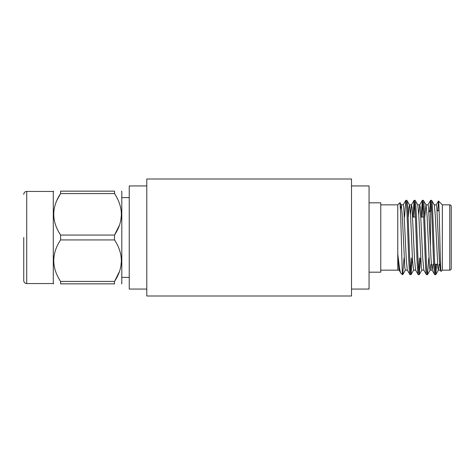 <?xml version="1.0" encoding="UTF-8"?>
<svg xmlns="http://www.w3.org/2000/svg" width="475" height="475" viewBox="0 0 475 475"><rect width="100%" height="100%" fill="white"/><g stroke="black" fill="none" stroke-linecap="round" stroke-linejoin="round"><path stroke-width="0.71" d="M129.242 197.618L121.808 197.618M129.242 277.382L121.808 277.382M23.75 276.129L23.75 280.588A2.969 2.969 0 0 0 26.719 283.557L53.289 283.557L53.289 191.443L26.719 191.443L26.719 283.557M23.75 280.588L23.75 237.5M23.75 194.412A2.969 2.969 0 0 1 26.719 191.443M119.504 271.439L114.517 281.42L114.517 283.854L60.586 283.854L60.586 281.42L114.517 281.42C123.607 267.639 123.607 253.81 114.517 239.934L114.635 240.118M114.517 283.854C123.607 283.854 123.607 283.854 114.517 283.854C123.607 283.854 123.607 283.854 114.517 283.854M60.586 283.854C51.49 283.854 51.49 283.854 60.586 283.854M119.504 249.915L120.757 254.291M121.457 260.68L120.757 267.063M119.504 225.085L114.517 235.066L114.517 239.934L60.586 239.934C51.496 253.715 51.496 267.544 60.586 281.42L60.574 281.402M56.893 200.355L60.58 193.586L60.586 191.146L114.517 191.146L114.635 193.764M119.504 203.561L120.757 207.937M121.457 214.326L120.757 220.709M114.517 193.58L60.586 193.58C51.496 207.361 51.496 221.19 60.586 235.066L114.517 235.066C123.607 221.285 123.607 207.456 114.517 193.58M114.517 191.146C123.607 191.146 123.607 191.146 114.517 191.146M60.586 191.146C51.49 191.146 51.49 191.146 60.586 191.146C51.49 191.146 51.49 191.146 60.586 191.146M60.586 239.934L60.586 235.066M121.457 191.146L121.808 191.443L121.808 283.557L121.457 283.854M146.787 237.5L146.787 295.996L351.518 295.996L351.518 179.004L146.787 179.004L146.787 237.5M146.787 289.061L129.242 289.061L129.242 185.939L146.787 185.939M369.063 202.813L380.766 202.813L380.766 272.187L369.063 272.187M351.518 289.061L369.063 289.061L369.063 185.939L351.518 185.939M380.766 204.844L397.765 204.844L397.765 253.959L399.368 267.122C400.027 271.053 400.573 273.143 401.007 273.392L399.053 270.079L397.765 253.959L397.765 270.15L380.766 270.156M401.001 273.392L402.729 274.645L402.254 272.169L402.254 274.645M402.254 271.605L400.585 212.028L399.938 202.671L401.274 204.915L400.484 209.439M397.765 204.844L399.938 202.671M438.49 201.002L442.338 204.85L442.326 270.156L441.109 271.368M437.843 210.835L438.496 200.996C439.357 200.444 440.254 275.162 441.115 271.373L440.331 270.091M434.744 274.645L435.741 274.645C434.37 276.919 432.992 198.081 431.615 200.355L430.617 200.355C431.989 198.081 433.366 276.919 434.744 274.645L432.072 270.091M439.143 264.243L438.419 270.085L437.843 267.805L435.326 215.733L434.293 204.921L431.615 200.355M409.978 274.645L410.982 274.645C409.61 276.919 408.227 198.081 406.855 200.355L405.852 200.355C407.223 198.081 408.607 276.919 409.978 274.645L407.307 270.085M413.594 270.15L412.549 260.87L410.566 215.727L409.527 204.915L406.855 200.355M418.232 274.645L419.235 274.645C417.863 276.919 416.48 198.081 415.108 200.355L414.105 200.355C415.483 198.081 416.86 276.919 418.232 274.645L415.56 270.085M423.908 270.15L421.83 270.15L421.337 267.805L418.819 215.727L417.78 204.921L415.108 200.355M426.485 274.645L427.488 274.645C426.117 276.919 424.733 198.081 423.362 200.355L422.358 200.355C423.736 198.081 425.113 276.919 426.485 274.645L423.819 270.085M432.974 264.243L432.167 270.15L430.083 270.15L429.59 267.805L427.072 215.727L426.033 204.921L423.362 200.355M405.852 200.355L404.552 217.027M404.029 257.973L402.729 274.645M414.105 200.355L412.805 217.027M411.285 257.973L410.477 271.89M414.61 203.11L413.808 217.027M412.282 257.973L410.982 274.645M422.358 200.355L421.058 217.027M419.538 257.973L418.736 271.89M422.863 203.11L422.061 217.027M420.535 257.973L419.235 274.645M430.617 200.355L429.548 211.654M431.116 203.11L430.599 210.757M428.794 257.973L427.488 274.645M442.326 270.156L449.766 270.156A1.484 1.484 0 0 0 451.25 268.666L451.25 206.334A1.484 1.484 0 0 0 449.766 204.844L442.338 204.844M428.967 212.242L430.451 210.757L431.633 210.757M437.101 210.757L439.102 210.757M434.726 264.243L437.528 264.243M430.451 210.757L430.451 245.747L430.451 210.757M412.704 217.027L415.411 217.027M420.963 217.027L423.664 217.027M436.762 264.243L435.741 274.645M430.89 264.243L430.16 270.079L427.559 274.586M432.09 270.079L431.051 259.273L428.533 207.195L428.034 204.85L425.956 204.85L424.769 217.027M409.527 204.915L408.868 207.991L408.262 217.027M407.39 270.15L405.317 270.15L404.825 267.805L402.307 215.727L401.274 204.915M440.343 270.085L439.31 259.273L436.786 207.195L436.293 204.85L434.209 204.85M423.831 270.079L422.792 259.273L420.274 207.195L419.698 204.921L418.742 214.32M415.572 270.079L414.532 259.273L412.015 207.195L411.439 204.915L410.483 214.284M407.312 270.079L406.273 259.267L403.756 207.195L403.263 204.85L401.191 204.85M436.198 204.909L438.496 200.996M435.759 264.243L435.242 271.89M449.766 270.156L449.766 204.844M53.289 283.557L53.645 283.854M53.289 191.443L53.645 191.146M435.812 274.586L438.419 270.079M421.907 270.079L419.306 274.586M413.654 270.085L411.053 274.586M405.401 270.085L402.794 274.586M427.945 204.915L430.546 200.414M419.692 204.915L422.293 200.414M411.433 204.915L414.04 200.414M403.18 204.915L405.781 200.414M440.426 270.15L438.336 270.15M419.781 204.85L417.703 204.85M415.649 270.15L413.577 270.15M411.522 204.85L409.444 204.85M399.131 270.15L397.765 270.15"/></g></svg>
